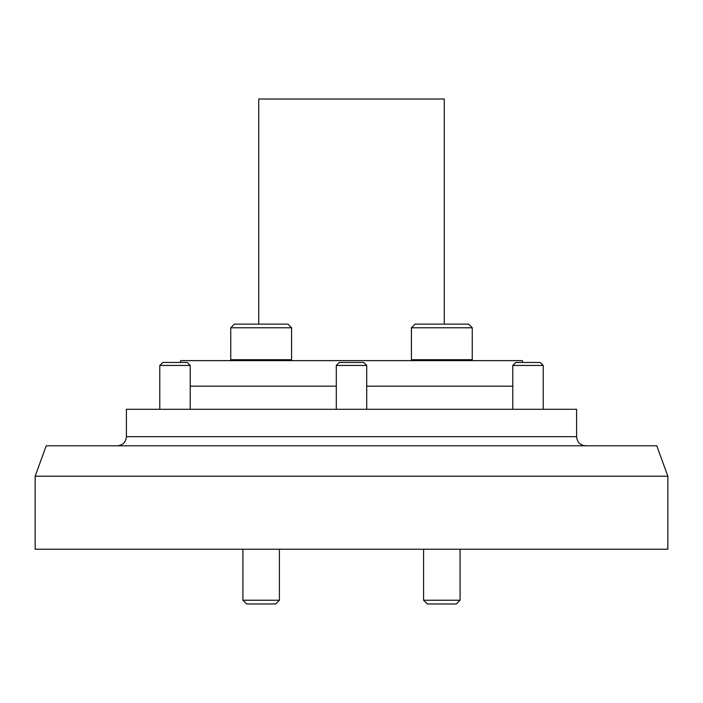<?xml version="1.0" encoding="UTF-8"?>
<svg xmlns="http://www.w3.org/2000/svg" width="703" height="703" viewBox="0 0 703 703"><rect width="100%" height="100%" fill="white"/><g stroke="black" fill="none" stroke-linecap="round" stroke-linejoin="round"><path stroke-width="1.05" d="M35.15 549.219L667.85 549.219L667.85 476.212L35.15 476.212L35.15 549.219M35.15 476.212L46.222 445.799L656.778 445.799L667.85 476.212M126.408 436.668L576.592 436.668L576.592 409.295L126.408 409.295L126.408 436.668C125.863 442.213 122.823 445.254 117.278 445.799M190.214 386.175L336.289 386.175M366.711 386.175L512.786 386.175M180.214 362.449L180.706 360.621L522.294 360.621L522.786 362.449M258.722 324.127L258.722 99.026L444.278 99.026L444.278 324.127M336.289 409.295L336.289 365.437L366.711 365.437L366.711 409.295M336.289 365.437L339.277 362.449L363.723 362.449L366.711 365.437M159.792 409.295L159.792 365.437L190.214 365.437L190.214 409.295M159.792 365.437L162.78 362.449L187.226 362.449L190.214 365.437M512.786 409.295L512.786 365.437L543.208 365.437L543.208 409.295M512.786 365.437L515.774 362.449L540.22 362.449L543.208 365.437M291.578 327.774L287.931 324.127L234.398 324.127L230.742 327.774L230.742 359.716L291.578 359.716L291.578 327.774L230.742 327.774M290.664 360.621L291.578 359.716M279.416 549.219L279.416 600.239L242.913 600.239L242.913 549.219M279.416 600.239L275.681 603.974L246.648 603.974L242.913 600.239M472.258 327.774L468.602 324.127L415.069 324.127L411.422 327.774L411.422 359.716L472.258 359.716L472.258 327.774L411.422 327.774M471.344 360.621L472.258 359.716M460.087 549.219L460.087 600.239L423.584 600.239L423.584 549.219M460.087 600.239L456.352 603.974L427.319 603.974L423.584 600.239M576.592 436.668C577.137 442.213 580.177 445.254 585.722 445.799M231.656 360.621L230.742 359.716M412.336 360.621L411.422 359.716"/></g></svg>
